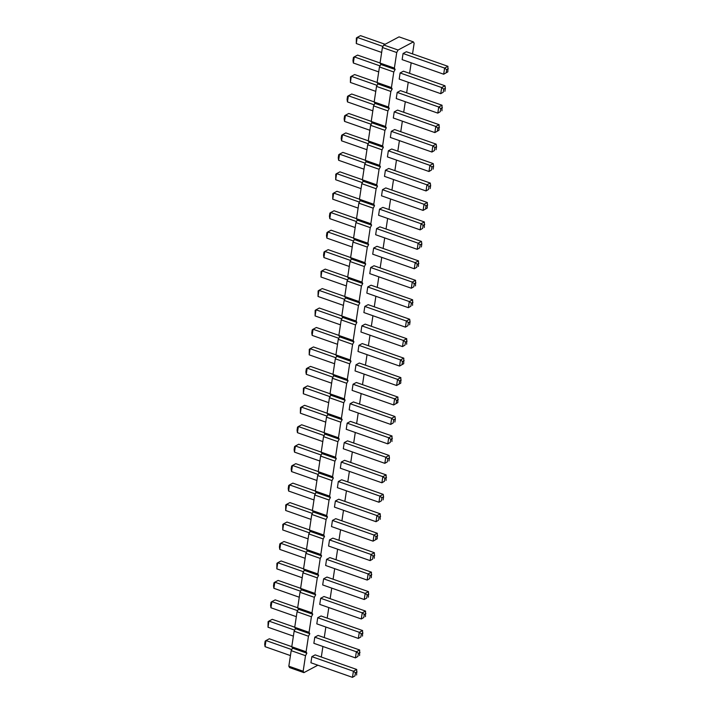 <?xml version="1.0" encoding="UTF-8"?>
<svg xmlns="http://www.w3.org/2000/svg" width="713" height="713" viewBox="0 0 713 713"><rect width="100%" height="100%" fill="white"/><g stroke="black" fill="none" stroke-linecap="round" stroke-linejoin="round"><path stroke-width="1.07" d="M412.533 53.894L414.137 43.27L413.38 41.889L399.048 36.862L383.746 44.999L382.4 47.504L380.047 63.074L380.804 64.455L379.459 66.96L377.106 82.53L377.863 83.911L376.517 86.416L374.165 101.986L374.922 103.367L373.576 105.872L371.223 121.442L371.981 122.823L370.635 125.328L368.273 140.898L369.04 142.279L367.685 144.784L365.332 160.354L366.09 161.735L364.744 164.24L362.391 179.81L363.149 181.191L361.803 183.696L359.45 199.266L360.208 200.647L358.862 203.152L356.509 218.722L357.266 220.103L355.921 222.608L353.568 238.178L354.325 239.559L352.98 242.064L350.627 257.634L351.384 259.015L350.038 261.519L347.677 277.09L348.443 278.471L347.088 280.975L344.736 296.546L345.493 297.927L344.147 300.431L341.794 316.002L342.552 317.383L341.206 319.887L338.853 335.458L339.611 336.839L338.265 339.343L335.912 354.914L336.67 356.295L335.324 358.799L332.971 374.37L333.729 375.751L332.383 378.255L330.03 393.826L330.787 395.207L329.442 397.711L327.08 413.282L327.837 414.663L326.492 417.167L324.139 432.738L324.896 434.119L323.55 436.623L321.198 452.194L321.955 453.575L320.609 456.079L318.256 471.65L319.014 473.031L317.668 475.535L315.315 491.105L316.073 492.487L314.727 494.991L312.374 510.561L313.132 511.943L311.786 514.447L309.424 530.017L310.191 531.399L308.836 533.903L306.483 549.473L307.241 550.855L305.895 553.359L303.542 568.929L304.299 570.311L302.954 572.824L300.601 588.385L301.358 589.767L300.013 592.28L297.66 607.841L298.417 609.223L297.071 611.736L294.719 627.297L295.476 628.679L294.13 631.192L291.777 646.753L292.535 648.135L291.189 650.648L288.827 666.209L289.594 667.591L303.916 672.626L317.864 665.202M321.313 657.038L322.909 646.486M324.255 637.582L325.85 627.03M327.196 618.126L328.791 607.574M330.146 598.67L331.741 588.118M333.087 579.214L334.682 568.662M336.028 559.758L337.623 549.206M338.969 540.302L340.564 529.75M341.91 520.846L343.506 510.294M344.851 501.391L346.447 490.838M347.792 481.935L349.388 471.382M350.743 462.479L352.338 451.926M353.684 443.023L355.279 432.47M356.625 423.567L358.22 413.014M359.566 404.111L361.161 393.558M362.507 384.655L364.102 374.102M365.448 365.199L367.043 354.646M368.398 345.743L369.994 335.19M371.339 326.287L372.935 315.734M374.28 306.831L375.876 296.278M377.222 287.375L378.817 276.822M380.163 267.91L381.758 257.366M383.104 248.454L384.699 237.91M386.045 228.998L387.64 218.454M388.995 209.542L390.59 198.998M391.936 190.086L393.531 179.542M394.877 170.63L396.473 160.086M397.818 151.174L399.414 140.63M400.759 131.718L402.355 121.174M403.701 112.262L405.296 101.718M406.642 92.806L408.237 82.262M409.592 73.35L411.187 62.806M413.38 41.889L398.077 50.026L396.731 52.53L394.378 68.1L395.136 69.482L393.79 71.986L391.437 87.556L392.195 88.938L390.849 91.442L388.496 107.012L389.253 108.394L387.908 110.898L385.546 126.468L386.312 127.85L384.958 130.354L382.605 145.924L383.362 147.306L382.016 149.81L379.664 165.38L380.421 166.762L379.075 169.266L376.722 184.836L377.48 186.218L376.134 188.722L373.781 204.292L374.539 205.674L373.193 208.178L370.84 223.748L371.598 225.13L370.252 227.634L367.899 243.204L368.657 244.586L367.311 247.09L364.949 262.66L365.716 264.042L364.361 266.546L362.008 282.116L362.765 283.498L361.42 286.002L359.067 301.572L359.824 302.954L358.479 305.458L356.126 321.028L356.883 322.41L355.537 324.914L353.185 340.484L353.942 341.866L352.596 344.37L350.243 359.94L351.001 361.322L349.655 363.826L347.302 379.396L348.06 380.778L346.714 383.282L344.352 398.852L345.11 400.234L343.764 402.747L341.411 418.308L342.169 419.69L340.823 422.203L338.47 437.764L339.228 439.146L337.882 441.659L335.529 457.22L336.286 458.602L334.941 461.115L332.588 476.676L333.345 478.058L332 480.571L329.647 496.132L330.404 497.514L329.058 500.027L326.706 515.588L327.463 516.97L326.108 519.483L323.755 535.044L324.513 536.426L323.167 538.939L320.814 554.5L321.572 555.882L320.226 558.395L317.873 573.956L318.631 575.338L317.285 577.851L314.932 593.412L315.69 594.794L314.344 597.307L311.991 612.868L312.749 614.258L311.403 616.763L309.05 632.324L309.807 633.714L308.462 636.219L306.1 651.78L306.866 653.17L305.512 655.675L303.159 671.236L303.916 672.626M391.294 131.326L394.61 129.561L436.169 144.142L432.853 145.907L431.926 152.038L434.422 150.568L434.885 147.502L432.853 145.907L391.294 131.326L390.368 137.457L431.926 152.038L434.422 150.568M388.353 150.782L391.669 149.017L433.228 163.598L429.912 165.363L428.985 171.494L431.472 170.024L431.935 166.958L429.912 165.363L388.353 150.782L387.426 156.913L428.985 171.494L431.472 170.024M382.462 189.694L424.021 204.274L427.337 202.51L385.778 187.929L382.462 189.694L381.535 195.825L423.094 210.406L427.247 208.053L423.094 210.406L424.021 204.274L426.053 205.87L425.59 208.936M385.412 170.238L388.728 168.473L430.278 183.054L426.962 184.819L426.035 190.95L428.531 189.48L428.994 186.414L426.962 184.819L385.412 170.238L384.485 176.369L426.035 190.95L428.531 189.48M379.521 209.15L421.08 223.73L424.395 221.966L382.836 207.385L379.521 209.15L378.594 215.281L420.153 229.862L422.649 228.392L423.112 225.326L421.08 223.73L420.153 229.862L422.649 228.392M367.756 286.974L409.315 301.554L412.631 299.79L371.072 285.209L367.756 286.974L366.83 293.105L408.389 307.686L410.875 306.216L411.339 303.15L409.315 301.554L408.389 307.686L410.875 306.216M370.698 267.518L412.257 282.098L415.572 280.334L374.013 265.753L370.698 267.518L369.771 273.649L411.33 288.23L413.816 286.76L414.28 283.694L412.257 282.098L411.33 288.23L413.816 286.76M373.639 248.062L415.198 262.642L418.513 260.878L376.954 246.297L373.639 248.062L372.712 254.193L414.271 268.774L416.766 267.304L417.23 264.238L415.198 262.642L414.271 268.774L416.766 267.304M376.58 228.606L379.895 226.841L421.454 241.422L418.139 243.186L417.212 249.318L419.707 247.848L420.171 244.782L418.139 243.186L376.58 228.606L375.653 234.737L417.212 249.318L419.707 247.848M361.865 325.886L403.424 340.466L406.74 338.702L365.181 324.121L361.865 325.886L360.938 332.017L402.497 346.598L404.993 345.128L405.456 342.062L403.424 340.466L402.497 346.598L404.993 345.128M364.815 306.43L368.131 304.665L409.681 319.246L406.365 321.01L405.439 327.142L407.934 325.672L408.397 322.606L406.365 321.01L364.815 306.43L363.888 312.561L405.439 327.142L407.934 325.672M344.219 442.621L347.525 440.857L389.084 455.438L385.769 457.202L384.842 463.334L387.337 461.864L387.801 458.798L385.769 457.202L344.219 442.621L343.292 448.753L384.842 463.334L387.337 461.864M347.16 423.166L388.71 437.746L392.025 435.982L350.475 421.401L347.16 423.166L346.233 429.297L387.783 443.878L390.278 442.408L390.742 439.342L388.71 437.746L387.783 443.878L390.278 442.408M355.983 364.798L397.542 379.378L400.858 377.614L359.299 363.033L355.983 364.798L355.056 370.929L396.615 385.51L400.768 383.157L396.615 385.51L397.542 379.378L399.574 380.974L399.111 384.04M353.042 384.254L394.601 398.834L397.916 397.07L356.357 382.489L353.042 384.254L352.115 390.385L393.674 404.966L397.827 402.613L393.674 404.966L394.601 398.834L396.633 400.43L396.17 403.496M350.101 403.71L353.416 401.945L394.975 416.526L391.66 418.29L390.733 424.422L393.219 422.952L393.683 419.886L391.66 418.29L350.101 403.71L349.174 409.841L390.733 424.422L393.219 422.952M358.924 345.342L400.483 359.922L403.799 358.158L362.24 343.577L358.924 345.342L357.997 351.473L399.556 366.054L403.71 363.701L399.556 366.054L400.483 359.922L402.515 361.518L402.052 364.584M400.118 72.958L403.433 71.193L444.992 85.774L441.677 87.539L440.75 93.67L443.245 92.2L443.709 89.134L441.677 87.539L400.118 72.958L399.191 79.09L440.75 93.67L443.245 92.2M397.177 92.414L438.736 106.995L442.051 105.23L400.492 90.649L397.177 92.414L396.25 98.546L437.809 113.126L440.304 111.656L440.768 108.59L438.736 106.995L437.809 113.126L440.304 111.656M394.236 111.87L435.795 126.451L439.11 124.686L397.551 110.105L394.236 111.87L393.309 118.002L434.868 132.582L439.021 130.229L434.868 132.582L435.795 126.451L437.827 128.046L437.363 131.112M341.269 462.077L382.828 476.658L386.143 474.894L344.584 460.313L341.269 462.077L340.342 468.209L381.901 482.79L384.396 481.32L384.86 478.254L382.828 476.658L381.901 482.79L384.396 481.32M332.445 520.445L374.004 535.026L377.32 533.262L335.761 518.681L332.445 520.445L331.518 526.577L373.077 541.158L377.23 538.805L373.077 541.158L374.004 535.026L376.036 536.622L375.573 539.688M335.386 500.989L376.945 515.57L380.261 513.806L338.702 499.225L335.386 500.989L334.459 507.121L376.018 521.702L378.514 520.232L378.977 517.166L376.945 515.57L376.018 521.702L378.514 520.232M338.327 481.533L341.643 479.769L383.202 494.35L379.886 496.114L378.959 502.246L381.455 500.776L381.918 497.71L379.886 496.114L338.327 481.533L337.401 487.665L378.959 502.246L381.455 500.776M311.848 656.646L353.407 671.218L356.723 669.462L315.164 654.882L311.848 656.646L310.921 662.769L352.48 677.35L354.967 675.879L355.43 672.814L353.407 671.218L352.48 677.35L354.967 675.879M314.789 637.181L356.348 651.762L359.664 649.998L318.105 635.426L314.789 637.181L313.863 643.313L355.422 657.894L357.917 656.423L358.381 653.358L356.348 651.762L355.422 657.894L357.917 656.423M320.672 598.269L362.231 612.85L365.546 611.086L323.987 596.514L320.672 598.269L319.745 604.401L361.304 618.982L363.799 617.511L364.263 614.446L362.231 612.85L361.304 618.982L363.799 617.511M317.731 617.725L359.29 632.306L362.605 630.542L321.046 615.97L317.731 617.725L316.804 623.857L358.363 638.438L360.858 636.967L361.322 633.902L359.29 632.306L358.363 638.438L360.858 636.967M329.504 539.901L371.063 554.482L374.378 552.718L332.819 538.137L329.504 539.901L328.577 546.033L370.136 560.614L372.623 559.144L373.086 556.078L371.063 554.482L370.136 560.614L372.623 559.144M326.563 559.357L368.113 573.938L371.428 572.174L329.878 557.602L326.563 559.357L325.636 565.489L367.186 580.07L369.682 578.6L370.145 575.534L368.113 573.938L367.186 580.07L369.682 578.6M323.613 578.813L365.172 593.394L368.487 591.63L326.928 577.058L323.613 578.813L322.686 584.945L364.245 599.526L366.74 598.055L367.204 594.99L365.172 593.394L364.245 599.526L366.74 598.055M403.059 53.502L444.618 68.083L447.933 66.318L406.374 51.737L403.059 53.502L402.141 59.634L443.691 74.214L447.844 71.861L443.691 74.214L444.618 68.083L446.65 69.678L446.186 72.744M288.827 666.209L303.159 671.236M291.189 650.648L305.512 655.675M292.535 648.135L306.866 653.17M291.777 646.753L306.1 651.78M294.13 631.192L308.462 636.219M295.476 628.679L309.807 633.714M294.719 627.297L309.05 632.324M297.071 611.736L311.403 616.763M298.417 609.223L312.749 614.258M297.66 607.841L311.991 612.868M300.013 592.28L314.344 597.307M301.358 589.767L315.69 594.794M300.601 588.385L314.932 593.412M302.954 572.824L317.285 577.851M304.299 570.311L318.631 575.338M303.542 568.929L317.873 573.956M305.895 553.359L320.226 558.395M307.241 550.855L321.572 555.882M306.483 549.473L320.814 554.5M308.836 533.903L323.167 538.939M310.191 531.399L324.513 536.426M309.424 530.017L323.755 535.044M311.786 514.447L326.108 519.483M313.132 511.943L327.463 516.97M312.374 510.561L326.706 515.588M314.727 494.991L329.058 500.027M316.073 492.487L330.404 497.514M315.315 491.105L329.647 496.132M317.668 475.535L332 480.571M319.014 473.031L333.345 478.058M318.256 471.65L332.588 476.676M320.609 456.079L334.941 461.115M321.955 453.575L336.286 458.602M321.198 452.194L335.529 457.22M323.55 436.623L337.882 441.659M324.896 434.119L339.228 439.146M324.139 432.738L338.47 437.764M326.492 417.167L340.823 422.203M327.837 414.663L342.169 419.69M327.08 413.282L341.411 418.308M329.442 397.711L343.764 402.747M330.787 395.207L345.11 400.234M330.03 393.826L344.352 398.852M332.383 378.255L346.714 383.282M333.729 375.751L348.06 380.778M332.971 374.37L347.302 379.396M335.324 358.799L349.655 363.826M336.67 356.295L351.001 361.322M335.912 354.914L350.243 359.94M338.265 339.343L352.596 344.37M339.611 336.839L353.942 341.866M338.853 335.458L353.185 340.484M341.206 319.887L355.537 324.914M342.552 317.383L356.883 322.41M341.794 316.002L356.126 321.028M344.147 300.431L358.479 305.458M345.493 297.927L359.824 302.954M344.736 296.546L359.067 301.572M347.088 280.975L361.42 286.002M348.443 278.471L362.765 283.498M347.677 277.09L362.008 282.116M350.038 261.519L364.361 266.546M351.384 259.015L365.716 264.042M350.627 257.634L364.949 262.66M352.98 242.064L367.311 247.09M354.325 239.559L368.657 244.586M353.568 238.178L367.899 243.204M355.921 222.608L370.252 227.634M357.266 220.103L371.598 225.13M356.509 218.722L370.84 223.748M358.862 203.152L373.193 208.178M360.208 200.647L374.539 205.674M359.45 199.266L373.781 204.292M361.803 183.696L376.134 188.722M363.149 181.191L377.48 186.218M362.391 179.81L376.722 184.836M364.744 164.24L379.075 169.266M366.09 161.735L380.421 166.762M365.332 160.354L379.664 165.38M367.685 144.784L382.016 149.81M369.04 142.279L383.362 147.306M368.273 140.898L382.605 145.924M370.635 125.328L384.958 130.354M371.981 122.823L386.312 127.85M371.223 121.442L385.546 126.468M373.576 105.872L387.908 110.898M374.922 103.367L389.253 108.394M374.165 101.986L388.496 107.012M376.517 86.416L390.849 91.442M377.863 83.911L392.195 88.938M377.106 82.53L391.437 87.556M379.459 66.96L393.79 71.986M380.804 64.455L395.136 69.482M380.047 63.074L394.378 68.1M382.4 47.504L396.731 52.53M383.746 44.999L398.077 50.026M371.232 121.362L348.755 113.474L345.44 115.239L371.197 124.276M344.513 121.37L344.138 118.893L344.602 115.827L345.44 115.239L344.513 121.37L369.887 130.265M368.291 140.817L345.814 132.93L342.498 134.695L368.256 143.732M341.572 140.826L341.197 138.349L341.661 135.283L342.498 134.695L341.572 140.826L366.945 149.721M362.4 179.729L339.923 171.842L336.607 173.607L335.68 179.738L361.054 188.633M335.68 179.738L335.77 174.195L336.607 173.607L362.373 182.644M365.35 160.273L342.864 152.386L339.548 154.151L365.314 163.188M338.622 160.282L338.256 157.805L338.72 154.739L339.548 154.151L338.622 160.282L363.995 169.177M359.459 199.185L336.982 191.298L333.666 193.063L359.432 202.1M332.739 199.194L332.828 193.651L333.666 193.063L332.739 199.194L358.113 208.089M347.694 277.009L325.217 269.122L321.902 270.887L347.659 279.924M320.975 277.018L321.064 271.475L321.902 270.887L320.975 277.018L346.349 285.922M350.636 257.553L328.158 249.666L324.843 251.431L350.6 260.468M323.916 257.562L323.542 255.085L324.005 252.019L324.843 251.431L323.916 257.562L349.29 266.466M353.577 238.097L331.099 230.21L327.784 231.975L353.541 241.012M326.857 238.106L326.483 235.629L326.946 232.563L327.784 231.975L326.857 238.106L352.231 247.01M356.518 218.641L334.041 210.754L330.725 212.519L356.482 221.556M329.798 218.65L329.424 216.173L329.887 213.107L330.725 212.519L329.798 218.65L355.172 227.545M341.803 315.921L319.326 308.034L316.011 309.798L341.777 318.836M315.084 315.93L315.173 310.387L316.011 309.798L315.084 315.93L340.457 324.834M344.753 296.465L322.267 288.578L318.952 290.343L344.718 299.38M318.025 296.474L318.123 290.931L318.952 290.343L318.025 296.474L343.399 305.378M324.157 432.657L301.67 424.77L298.355 426.534L324.121 435.572M297.428 432.666L297.063 430.189L297.526 427.123L298.355 426.534L297.428 432.666L322.802 441.57M327.098 413.201L304.611 405.314L301.296 407.078L327.062 416.116M300.369 413.21L300.467 407.667L301.296 407.078L300.369 413.21L325.752 422.114M335.921 354.833L313.444 346.946L310.128 348.71L309.201 354.842L334.575 363.746M309.201 354.842L309.29 349.299L310.128 348.71L335.885 357.748M332.98 374.289L310.503 366.402L307.187 368.166L306.26 374.298L331.634 383.202M306.26 374.298L305.886 371.821L306.349 368.755L307.187 368.166L332.944 377.204M330.039 393.745L307.561 385.858L304.246 387.622L330.003 396.66M303.319 393.754L303.408 388.211L304.246 387.622L303.319 393.754L328.693 402.658M338.862 335.377L316.385 327.49L313.069 329.254L312.142 335.386L337.516 344.29M312.142 335.386L311.768 332.909L312.232 329.843L313.069 329.254L338.827 338.292M380.056 62.994L357.578 55.106L354.263 56.871L380.029 65.908M353.336 63.002L352.962 60.525L353.425 57.459L354.263 56.871L353.336 63.002L378.71 71.897M377.115 82.45L354.637 74.562L351.322 76.327L377.079 85.364M350.395 82.458L350.484 76.915L351.322 76.327L350.395 82.458L375.769 91.353M374.173 101.906L351.696 94.018L348.381 95.783L347.454 101.914L372.828 110.809M347.454 101.914L347.079 99.437L347.543 96.371L348.381 95.783L374.138 104.82M321.206 452.113L298.729 444.226L295.414 445.99L321.18 455.028M294.487 452.122L294.113 449.645L294.576 446.579L295.414 445.99L294.487 452.122L319.861 461.026M312.383 510.481L289.906 502.594L286.59 504.358L285.663 510.49L311.037 519.394M285.663 510.49L285.753 504.947L286.59 504.358L312.347 513.396M315.324 491.025L292.847 483.138L289.531 484.902L315.289 493.94M288.605 491.034L288.23 488.557L288.694 485.491L289.531 484.902L288.605 491.034L313.978 499.938M318.265 471.569L295.788 463.682L292.473 465.446L318.23 474.484M291.546 471.578L291.171 469.101L291.635 466.035L292.473 465.446L291.546 471.578L316.92 480.482M291.786 646.673L269.309 638.786L265.994 640.55L291.751 649.588M265.067 646.682L264.692 644.204L265.156 641.139L265.994 640.55L265.067 646.682L290.441 655.586M294.727 627.217L272.25 619.33L268.935 621.094L294.692 630.132M268.008 627.226L268.097 621.683L268.935 621.094L268.008 627.226L293.382 636.13M300.61 588.305L278.132 580.418L274.817 582.182L300.583 591.22M273.89 588.314L273.516 585.836L273.979 582.771L274.817 582.182L273.89 588.314L299.264 597.218M297.669 607.761L275.191 599.874L271.876 601.638L297.633 610.676M270.949 607.77L270.575 605.292L271.038 602.227L271.876 601.638L270.949 607.77L296.323 616.674M309.442 529.937L286.965 522.05L283.649 523.814L309.406 532.852M282.722 529.946L282.811 524.403L283.649 523.814L282.722 529.946L308.096 538.85M306.501 549.393L284.015 541.506L280.699 543.27L306.465 552.308M279.772 549.402L279.407 546.924L279.87 543.859L280.699 543.27L279.772 549.402L305.146 558.306M303.551 568.849L281.074 560.962L277.758 562.726L303.524 571.764M276.831 568.858L276.92 563.315L277.758 562.726L276.831 568.858L302.205 577.762M385.109 44.277L360.52 35.65L357.204 37.415L356.277 43.538L381.651 52.441M356.277 43.538L356.375 38.003L357.204 37.415L382.97 46.452M436.169 144.142L436.543 146.62L434.885 147.502M436.543 146.62L436.08 149.685M433.228 163.598L433.593 166.076L431.935 166.958M433.593 166.076L433.13 169.141M427.337 202.51L427.247 208.053M427.711 204.987L426.053 205.87M430.278 183.054L430.652 185.532L428.994 186.414M430.652 185.532L430.189 188.597M424.395 221.966L424.306 227.509M424.77 224.443L423.112 225.326M412.631 299.79L412.533 305.333M412.996 302.267L411.339 303.15M415.572 280.334L415.474 285.877M415.937 282.811L414.28 283.694M418.513 260.878L418.424 266.421M418.887 263.355L417.23 264.238M421.454 241.422L421.829 243.899L420.171 244.782M421.829 243.899L421.365 246.965M406.74 338.702L406.651 344.245M407.114 341.179L405.456 342.062M409.681 319.246L410.055 321.723L408.397 322.606M410.055 321.723L409.592 324.789M389.084 455.438L389.458 457.915L387.801 458.798M389.458 457.915L388.995 460.981M392.025 435.982L391.936 441.525M392.4 438.459L390.742 439.342M400.858 377.614L400.768 383.157M401.232 380.091L399.574 380.974M397.916 397.07L397.827 402.613M398.291 399.547L396.633 400.43M394.975 416.526L395.341 419.003L393.683 419.886M395.341 419.003L394.877 422.069M403.799 358.158L403.71 363.701M404.173 360.635L402.515 361.518M444.992 85.774L445.367 88.252L443.709 89.134M445.367 88.252L444.903 91.317M442.051 105.23L441.962 110.773M442.425 107.708L440.768 108.59M439.11 124.686L439.021 130.229M439.484 127.164L437.827 128.046M386.143 474.894L386.054 480.437M386.517 477.371L384.86 478.254M377.32 533.262L377.23 538.805M377.694 535.739L376.036 536.622M380.261 513.806L380.172 519.349M380.635 516.283L378.977 517.166M383.202 494.35L383.576 496.827L381.918 497.71M383.576 496.827L383.113 499.893M356.723 669.462L356.625 674.997M357.088 671.931L355.43 672.814M359.664 649.998L359.575 655.541M360.038 652.475L358.381 653.358M365.546 611.086L365.457 616.629M365.921 613.563L364.263 614.446M362.605 630.542L362.516 636.085M362.979 633.019L361.322 633.902M374.378 552.718L374.28 558.261M374.744 555.195L373.086 556.078M371.428 572.174L371.339 577.717M371.803 574.651L370.145 575.534M368.487 591.63L368.398 597.173M368.862 594.107L367.204 594.99M447.933 66.318L447.844 71.861M448.308 68.796L446.65 69.678"/></g></svg>
